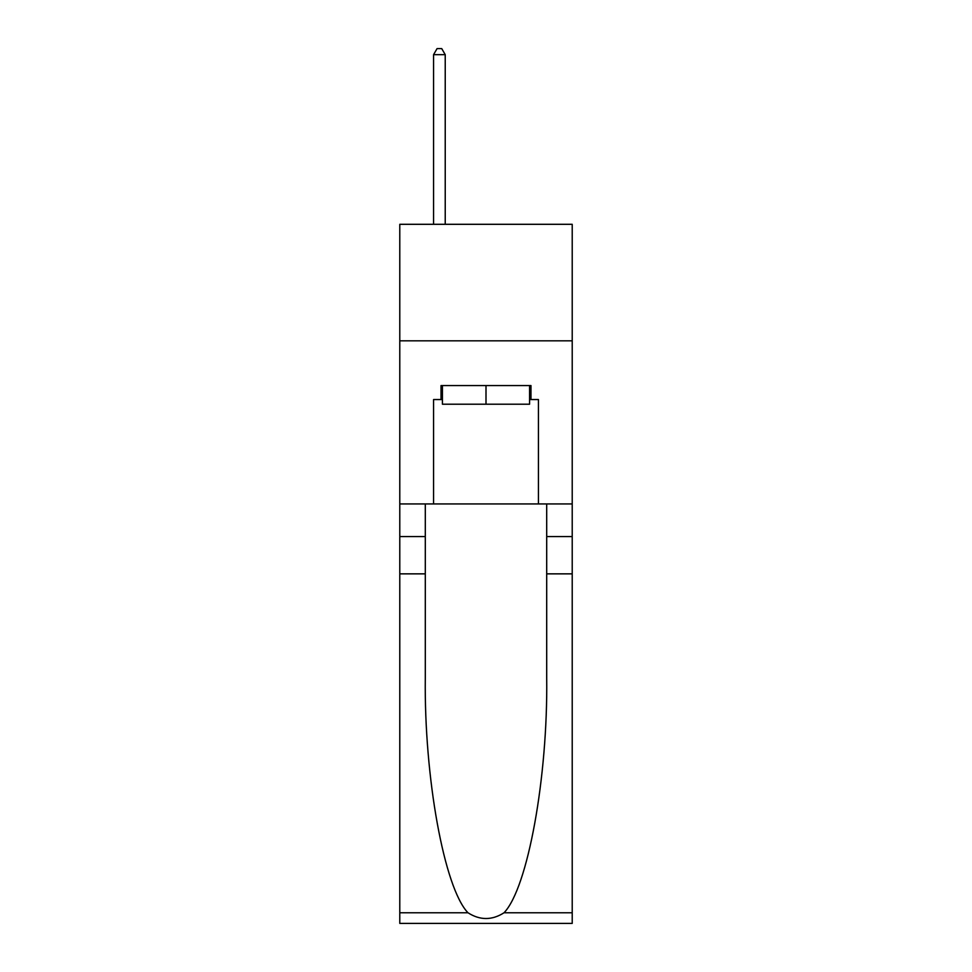 <?xml version="1.0" encoding="UTF-8"?>
<svg xmlns="http://www.w3.org/2000/svg" width="972" height="972" viewBox="0 0 972 972"><rect width="100%" height="100%" fill="white"/><g stroke="black" fill="none" stroke-linecap="round" stroke-linejoin="round"><path stroke-width="1.46" d="M572.216 340.82L572.216 224.301L399.784 224.301L399.784 340.82L572.216 340.82L572.216 503.946L538.427 503.946L538.427 399.541L530.979 399.541L530.979 385.568L441.021 385.568L441.021 399.541L442.418 399.541M529.582 385.568L529.582 404.206L442.418 404.206L442.418 385.568M486 385.568L486 404.206M504.031 912.769L572.216 912.769L572.216 923.4L399.784 923.4L399.784 573.857L425.299 573.857L425.299 677.776C424.059 777.102 444.204 888.068 467.969 912.769C479.974 920.435 492.002 920.435 504.031 912.769C527.796 888.068 547.941 777.102 546.701 677.776L546.701 503.946M546.701 573.857L572.216 573.857L572.216 503.946M399.784 573.857L399.784 340.82M425.299 503.946L425.299 573.857M572.216 912.769L572.216 573.857M399.784 503.946L433.573 503.946L433.573 399.541L441.021 399.541M433.573 503.946L538.427 503.946M529.582 399.541L530.979 399.541M445.225 224.301L445.225 54.663L433.573 54.663L433.573 224.301M433.573 54.663L437.06 48.6L441.725 48.6L445.225 54.663M546.701 536.568L572.216 536.568M425.299 536.568L399.784 536.568M399.784 912.769L467.969 912.769"/></g></svg>
